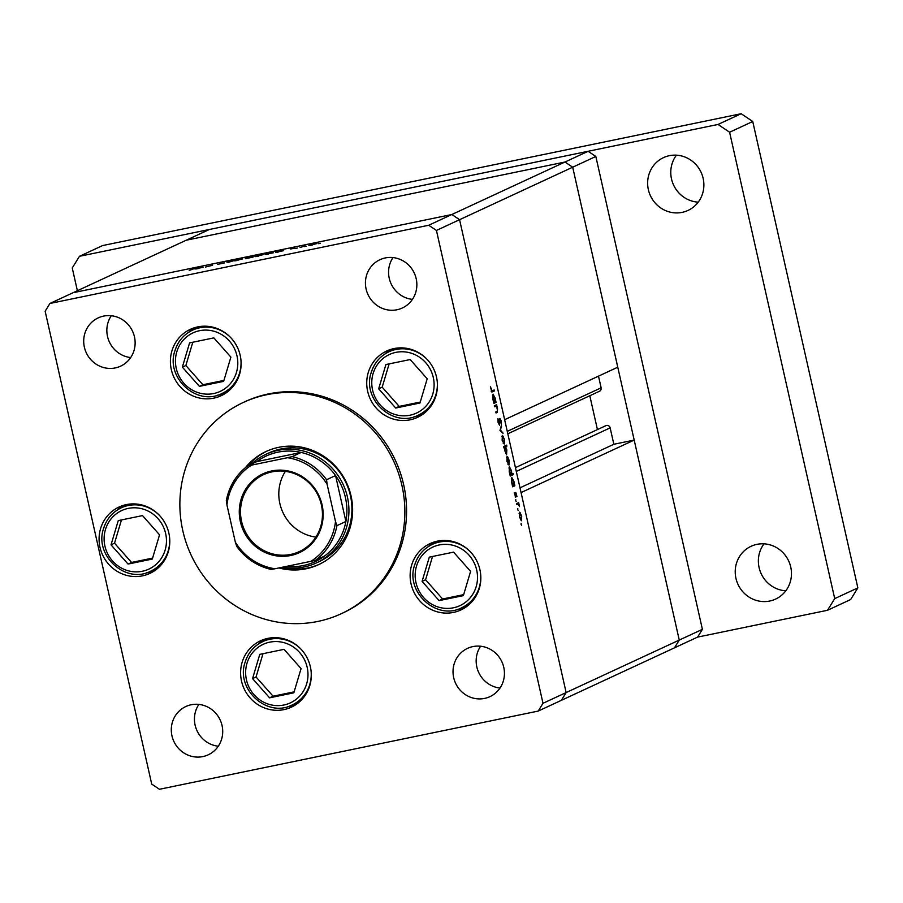<?xml version="1.0" encoding="UTF-8"?>
<svg xmlns="http://www.w3.org/2000/svg" width="903" height="903" viewBox="0 0 903 903"><rect width="100%" height="100%" fill="white"/><g stroke="black" fill="none" stroke-linecap="round" stroke-linejoin="round"><path stroke-width="1.35" d="M515.444 467.63L605.924 425.652A3.104 2.98 65.1 0 1 610.146 427.864L613.848 444.276L634.188 440.077L521.065 492.564L566.136 692.567L561.339 700.333L566.136 692.567L459.571 219.7L504.642 419.692L617.776 367.205L572.694 167.202L564.985 162.021L186.221 240.221L564.985 162.021L572.694 167.202L679.259 640.069L674.462 647.846L697.601 637.1L827.509 610.281L834.711 598.621L729.601 132.233L718.02 124.456L79.453 256.305L72.251 267.965L77.376 290.732M702.399 629.335L542.996 703.302L436.431 230.434L459.571 219.7L451.85 214.508L73.087 292.719L209.361 229.486L588.124 151.286L595.833 156.467L702.399 629.335L697.601 637.1M436.431 230.434L428.711 225.253L451.85 214.508L459.571 219.7L595.833 156.467M428.711 225.253L49.947 303.453L73.087 292.719L451.85 214.508L588.124 151.286M316.276 562.975L319.278 561.576A59.88 57.408 -114.9 0 0 348.626 489.257A59.88 57.408 -114.9 0 0 280.935 448.972A59.88 57.408 -114.9 0 0 268.868 452.945L265.866 454.344A59.88 57.408 65.1 0 1 277.932 450.36A59.88 57.408 65.1 0 1 345.623 490.645A59.88 57.408 65.1 0 1 316.276 562.975A59.88 57.408 65.1 0 1 304.209 566.96A59.88 57.408 65.1 0 1 282.662 567.163M278.892 567.942A62.375 59.801 -114.9 0 0 306.049 568.788A62.375 59.801 -114.9 0 0 318.612 564.635A62.375 59.801 -114.9 0 0 349.179 489.302A62.375 59.801 -114.9 0 0 278.677 447.335A62.375 59.801 -114.9 0 0 266.103 451.477A62.375 59.801 -114.9 0 0 245.548 467.528M266.972 451.094A62.375 59.801 -114.9 0 0 248.223 465.587M281.555 567.389A62.375 59.801 -114.9 0 0 307.765 567.987A62.375 59.801 -114.9 0 0 319.47 564.228M317.912 621.422A116.431 111.633 -114.9 0 0 341.368 613.668A116.431 111.633 -114.9 0 0 398.426 473.037A116.431 111.633 -114.9 0 0 266.814 394.701A116.431 111.633 -114.9 0 0 243.358 402.445A116.431 111.633 -114.9 0 0 186.3 543.075A116.431 111.633 -114.9 0 0 317.912 621.422M341.368 613.668L343.084 612.877A116.431 111.633 -114.9 0 0 400.142 472.246A116.431 111.633 -114.9 0 0 268.53 393.911A116.431 111.633 -114.9 0 0 245.063 401.654L243.358 402.445M394.058 348.558A36.594 35.082 -114.9 0 0 386.687 350.996A36.594 35.082 -114.9 0 0 368.751 395.198A36.594 35.082 -114.9 0 0 410.109 419.816A36.594 35.082 -114.9 0 0 417.491 417.378A36.594 35.082 -114.9 0 0 435.415 373.187A36.594 35.082 -114.9 0 0 394.058 348.558M390.649 349.45A36.594 35.082 -114.9 0 0 384.87 354.044M413.992 416.802A36.594 35.082 -114.9 0 0 417.829 416.238A36.594 35.082 -114.9 0 0 421.227 415.346M437.458 541.145A36.594 35.082 -114.9 0 0 430.088 543.583A36.594 35.082 -114.9 0 0 412.152 587.785A36.594 35.082 -114.9 0 0 453.52 612.403A36.594 35.082 -114.9 0 0 460.891 609.965A36.594 35.082 -114.9 0 0 478.816 565.775A36.594 35.082 -114.9 0 0 437.458 541.145M434.05 542.037A36.594 35.082 -114.9 0 0 428.27 546.631M457.392 609.39A36.594 35.082 -114.9 0 0 461.23 608.825A36.594 35.082 -114.9 0 0 464.627 607.933M267.931 638.353A36.594 35.082 -114.9 0 0 260.549 640.791A36.594 35.082 -114.9 0 0 242.625 684.993A36.594 35.082 -114.9 0 0 283.982 709.611A36.594 35.082 -114.9 0 0 291.353 707.173A36.594 35.082 -114.9 0 0 309.289 662.983A36.594 35.082 -114.9 0 0 267.931 638.353M264.523 639.245A36.594 35.082 -114.9 0 0 258.743 643.839M287.865 706.597A36.594 35.082 -114.9 0 0 291.703 706.033A36.594 35.082 -114.9 0 0 295.1 705.141M126.397 504.596A36.594 35.082 -114.9 0 0 119.027 507.034A36.594 35.082 -114.9 0 0 101.102 551.236A36.594 35.082 -114.9 0 0 142.46 575.854A36.594 35.082 -114.9 0 0 149.83 573.416A36.594 35.082 -114.9 0 0 167.766 529.226A36.594 35.082 -114.9 0 0 126.397 504.596M123 505.488A36.594 35.082 -114.9 0 0 117.209 510.082M146.342 572.841A36.594 35.082 -114.9 0 0 150.169 572.276A36.594 35.082 -114.9 0 0 153.578 571.385M197.734 326.897A36.594 35.082 -114.9 0 0 190.364 329.324A36.594 35.082 -114.9 0 0 172.428 373.526A36.594 35.082 -114.9 0 0 213.797 398.144A36.594 35.082 -114.9 0 0 221.167 395.717A36.594 35.082 -114.9 0 0 239.103 351.515A36.594 35.082 -114.9 0 0 197.734 326.897M194.337 327.778A36.594 35.082 -114.9 0 0 188.546 332.372M217.668 395.13A36.594 35.082 -114.9 0 0 221.506 394.566A36.594 35.082 -114.9 0 0 224.915 393.674M202.848 756.59A26.616 25.521 65.1 0 1 172.766 738.688A26.616 25.521 65.1 0 1 185.804 706.541A26.616 25.521 65.1 0 1 191.165 704.769A26.616 25.521 65.1 0 1 221.246 722.671A26.616 25.521 65.1 0 1 208.209 754.818A26.616 25.521 65.1 0 1 202.848 756.59M218.278 746.217A26.616 25.521 65.1 0 1 197.001 730.685A26.616 25.521 65.1 0 1 198.874 704.408M396.981 309.763A26.616 25.521 65.1 0 1 366.9 291.861A26.616 25.521 65.1 0 1 379.937 259.714A26.616 25.521 65.1 0 1 385.299 257.942A26.616 25.521 65.1 0 1 415.391 275.844A26.616 25.521 65.1 0 1 402.343 307.991A26.616 25.521 65.1 0 1 396.981 309.763M412.411 299.39A26.616 25.521 65.1 0 1 391.134 283.858A26.616 25.521 65.1 0 1 393.008 257.569M472.89 646.593A26.616 25.521 -114.9 0 0 467.528 648.365A26.616 25.521 -114.9 0 0 454.491 680.512A26.616 25.521 -114.9 0 0 484.572 698.414A26.616 25.521 -114.9 0 0 489.934 696.653A26.616 25.521 -114.9 0 0 502.971 664.506A26.616 25.521 -114.9 0 0 472.89 646.593M480.599 646.232A26.616 25.521 -114.9 0 0 478.725 672.509A26.616 25.521 -114.9 0 0 500.002 688.052M103.574 316.106A26.616 25.521 -114.9 0 0 98.213 317.879A26.616 25.521 -114.9 0 0 85.175 350.025A26.616 25.521 -114.9 0 0 115.257 367.927A26.616 25.521 -114.9 0 0 120.618 366.155A26.616 25.521 -114.9 0 0 133.667 334.02A26.616 25.521 -114.9 0 0 103.574 316.106M111.283 315.745A26.616 25.521 -114.9 0 0 109.41 342.023A26.616 25.521 -114.9 0 0 130.687 357.554M205.421 267.051L212.577 265.29L205.421 267.051M224.271 262.965L217.657 264.376L224.362 262.897M228.459 262.299L226.856 262.062L234.295 260.527L228.459 262.299M234.78 260.865L242.715 258.868L234.577 260.832M255.143 256.666L263.078 254.669L254.951 256.633M283.61 250.447L275.483 252.298L283.666 250.673M319.222 243.562L318.567 243.663M319.752 243.449L320.384 243.257M309.074 245.526L317.009 243.528L308.882 245.492M305.033 246.496L304.379 246.564M305.564 246.372L306.196 246.192M300.089 247.501L305.056 245.921L300.089 247.501M296.184 248.325L295.529 248.427M296.715 248.201L297.347 248.02M290.653 249.025L294.988 248.065L290.653 249.025M273.203 252.603L265.087 254.443L273.259 252.829M245.289 258.709L246.982 257.682L253.427 256.858L245.289 258.709M202.994 267.096L194.856 268.947L203.04 267.322M189.246 270.336L194.506 268.53L189.258 270.403M49.947 303.453L45.15 311.23L151.715 784.097L159.436 789.278L538.199 711.079L542.996 703.302M634.188 440.077L679.259 640.069L674.462 647.846L538.199 711.079M494.63 406.734L494.392 405.718L496.582 404.702L497.564 408.845L497.147 412.468L496.029 412.987L495.803 411.96L497.305 411.136L497.26 408.799L496.04 406.248L494.63 406.734M496.04 406.248L494.584 406.542M499.472 425.166L498.038 422.277L497.925 418.529L499.359 424.117L499.878 418.416L501.21 420.888L501.379 424.139L500.127 419.432L499.517 425.155M499.991 430.562L501.3 425.629L500.578 430.223L503.039 433.327L499.991 430.562M502.294 435.438L504.405 439.197L504.224 444.016L502.136 440.258L502.395 435.404M507.046 456.512L509.157 460.27L508.976 465.09L506.888 461.331L507.147 456.478M511.809 477.574L513.92 481.412L514.857 485.791L512.667 486.807L511.64 482.428L511.899 477.552M521.099 524.395L521.562 525.23M521.133 523.334L521.076 524.271M519.586 512.17L521.697 515.94L521.528 520.749L519.428 516.99L519.688 512.148M517.791 509.721L518.232 510.556M517.825 508.66L517.769 509.597M516.697 504.687L516.471 503.671L518.661 502.655L519.507 506.594L518.232 504.179L516.697 504.687M518.232 504.179L516.663 504.506M515.76 500.702L516.2 501.537M515.794 499.641L515.737 500.589M515.771 492.44L516.979 496.526L516.008 493.444L515.692 497.293L514.27 492.654L515.444 496.278L515.827 492.417M516.55 494.392L516.008 493.444M509.382 466.828L511.493 470.655L511.787 474.222L513.096 473.612L513.322 474.628L510.251 476.05L509.213 471.671L509.473 466.795M506.481 454.807L503.603 446.556L506.673 445.123L506.899 446.138L505.624 446.737L506.82 449.92L506.56 454.796M493.004 394.159L495.115 397.986L496.063 402.377L493.873 403.393L492.835 399.002L493.106 394.126M491.819 392.004L490.442 386.845L492.158 390.864L494.155 389.938L494.381 390.954L492.056 391.992M491.153 391.191L492.158 390.864M519.112 513.265L520.625 512.949M521.291 519.733L521.426 516.053L519.812 513.186L519.699 516.855L521.291 519.733L520.455 519.914L521.166 519.756M519.101 513.344L519.891 513.175L519.101 513.333M516.572 504.145L518.886 503.671M516.595 504.224L518.57 503.818M515.15 496.91L515.94 496.74M512.554 486.265L514.857 485.791M513.536 485.283L513.649 481.547L512.035 478.601L511.922 482.337L513.536 485.283L512.723 485.464L513.401 485.317M511.312 478.748L512.103 478.579L511.312 478.737M510.127 474.989L513.322 474.628M511.109 474.526L511.222 470.79L509.608 467.844L509.495 471.58L511.109 474.526L510.297 474.707L510.974 474.56M508.897 467.991L509.676 467.822L508.897 467.991M506.572 457.595L508.084 457.29M508.75 464.074L508.886 460.395L507.272 457.528L507.159 461.196L508.75 464.074L507.915 464.244L508.626 464.097M506.56 457.674L507.351 457.505L506.56 457.674M503.705 446.5L506.899 446.138M503.727 447.132L505.624 446.737M503.761 447.29L505.003 447.041L504.811 450.8L506.425 453.746L506.549 450.01L504.924 447.064L503.761 447.301M501.82 436.521L503.332 436.217M503.998 443.001L504.134 439.321L502.519 436.454L502.407 440.122L503.998 443.001L503.163 443.17L503.874 443.023M501.808 436.6L502.599 436.431L501.808 436.6M500.962 426.848L501.549 426.724M499.991 430.336L500.578 430.223M502 432.39L502.79 432.232M494.505 406.192L496.819 405.718M494.528 406.294L496.424 405.899M493.749 402.851L496.063 402.377M494.731 401.869L494.855 398.121L493.23 395.175L493.117 398.923L494.731 401.869L493.93 402.038L494.596 401.891M492.519 395.322L493.298 395.153L492.519 395.322M491.356 391.575L494.381 390.954M312.348 244.984L309.943 245.435M310.022 245.176L312.325 244.916M278.835 251.903L276.397 252.355M276.465 252.095L278.824 251.835M268.451 254.048L266.001 254.499M266.069 254.24L268.428 253.98M258.405 256.125L256.012 256.565M256.091 256.305L258.393 256.057M252.468 257.186L245.898 258.653M245.988 258.393L252.592 257.152M238.042 260.324L235.638 260.775M235.717 260.515L238.02 260.256M198.22 268.552L195.77 269.004M195.838 268.744L198.197 268.484M598.497 376.145L601.127 387.816A3.104 2.98 65.1 0 1 599.502 391.236L507.813 433.779M589.806 395.74L597.436 429.591M613.848 444.276L520.004 487.823M397.196 348.061A34.924 33.49 -114.9 0 0 394.803 349.066L388.922 351.786A34.924 33.49 65.1 0 1 426.792 359.033M437.244 381.563A34.924 33.49 65.1 0 1 435.923 394.6A34.924 33.49 65.1 0 1 418.326 415.154L424.207 412.434A34.924 33.49 -114.9 0 0 426.521 411.237M410.176 359.552L385.908 364.552L378.684 388.798L395.706 408.032L419.974 403.02L427.198 378.786L410.176 359.552M389.125 363.898L382.183 387.173L399.205 406.406L420.256 402.061M399.205 406.406L395.706 408.032M382.183 387.173L378.684 388.798M440.596 540.649A34.924 33.49 -114.9 0 0 438.203 541.653L432.323 544.374A34.924 33.49 65.1 0 1 470.203 551.62M480.644 574.15A34.924 33.49 65.1 0 1 479.324 587.187A34.924 33.49 65.1 0 1 461.726 607.742L467.607 605.01A34.924 33.49 -114.9 0 0 469.921 603.825M453.577 552.139L429.32 557.14L422.085 581.385L439.118 600.619L463.374 595.608L470.598 571.373L453.577 552.139M432.526 556.485L425.584 579.76L442.605 598.994L463.657 594.648M442.605 598.994L439.118 600.619M425.584 579.76L422.085 581.385M200.884 326.401A34.924 33.49 -114.9 0 0 198.479 327.394L192.61 330.126A34.924 33.49 65.1 0 1 230.479 337.361M240.932 359.891A34.924 33.49 65.1 0 1 239.6 372.928A34.924 33.49 65.1 0 1 222.014 393.482L227.883 390.762A34.924 33.49 -114.9 0 0 230.197 389.577M213.853 337.88L189.596 342.892L182.361 367.126L199.394 386.36L223.651 381.359L230.886 357.114L213.853 337.88M192.802 342.226L185.86 365.512L202.882 384.746L223.933 380.4M202.882 384.746L199.394 386.36M185.86 365.512L182.361 367.126M129.547 504.1A34.924 33.49 -114.9 0 0 127.154 505.104L121.273 507.825A34.924 33.49 65.1 0 1 159.142 515.071M169.595 537.601A34.924 33.49 65.1 0 1 168.274 550.638A34.924 33.49 65.1 0 1 150.677 571.193L156.558 568.472A34.924 33.49 -114.9 0 0 158.86 567.276M142.516 515.59L118.259 520.602L111.024 544.836L128.057 564.07L152.314 559.059L159.549 534.824L142.516 515.59M121.465 519.936L114.523 543.211L131.556 562.445L152.607 558.099M131.556 562.445L128.057 564.07M114.523 543.211L111.024 544.836M271.069 637.857A34.924 33.49 -114.9 0 0 268.676 638.861L262.796 641.581A34.924 33.49 65.1 0 1 300.665 648.828M311.117 671.358A34.924 33.49 65.1 0 1 309.797 684.395A34.924 33.49 65.1 0 1 292.2 704.95L298.08 702.229A34.924 33.49 -114.9 0 0 300.383 701.044M284.039 649.347L259.782 654.359L252.558 678.593L269.579 697.827L293.836 692.815L301.071 668.581L284.039 649.347M262.999 653.693L256.046 676.979L273.078 696.213L294.13 691.856M273.078 696.213L269.579 697.827M256.046 676.979L252.558 678.593M676.426 155.181A29.11 27.914 -114.9 0 0 673.582 185.036A29.11 27.914 -114.9 0 0 698.222 202.148M669.371 155.688A29.11 27.914 -114.9 0 0 663.502 157.63A29.11 27.914 -114.9 0 0 649.246 192.779A29.11 27.914 -114.9 0 0 682.149 212.363A29.11 27.914 -114.9 0 0 688.007 210.433A29.11 27.914 -114.9 0 0 702.274 175.272A29.11 27.914 -114.9 0 0 669.371 155.688M764.017 543.832A29.11 27.914 -114.9 0 0 761.173 573.698A29.11 27.914 -114.9 0 0 785.813 590.799M756.962 544.351A29.11 27.914 -114.9 0 0 751.093 546.281A29.11 27.914 -114.9 0 0 736.825 581.442A29.11 27.914 -114.9 0 0 769.728 601.026A29.11 27.914 -114.9 0 0 775.598 599.084A29.11 27.914 -114.9 0 0 789.865 563.935A29.11 27.914 -114.9 0 0 756.962 544.351M827.509 610.281L850.649 599.547L857.85 587.887L752.741 121.499L741.16 113.722L102.592 245.571L79.453 256.305M834.711 598.621L857.85 587.887M729.601 132.233L752.741 121.499M718.02 124.456L741.16 113.722M290.743 555.492A43.412 41.628 65.1 0 1 240.367 521.663A43.412 41.628 65.1 0 1 271.69 470.96A43.412 41.628 65.1 0 1 322.066 504.8A43.412 41.628 65.1 0 1 290.743 555.492M272.175 471.817A42.418 40.669 -114.9 0 0 263.62 474.639A42.418 40.669 -114.9 0 0 242.839 525.873A42.418 40.669 -114.9 0 0 290.789 554.408A42.418 40.669 -114.9 0 0 299.333 551.586A42.418 40.669 -114.9 0 0 320.113 500.352A42.418 40.669 -114.9 0 0 272.175 471.817M285.371 471.343A42.418 40.669 -114.9 0 0 315.892 537.104M286.635 566.339A58.21 55.817 -114.9 0 0 303.419 565.538A58.21 55.817 -114.9 0 0 324.516 556.09A58.21 55.817 -114.9 0 0 345.905 521.471A58.21 55.817 -114.9 0 0 335.555 475.554A58.21 55.817 -114.9 0 0 301.162 452.448A58.21 55.817 -114.9 0 0 277.876 452.177A58.21 55.817 -114.9 0 0 256.779 461.614L247.761 465.801L251.565 465.124A56.55 54.225 -114.9 0 0 226.946 504.969L235.333 542.172A56.55 54.225 -114.9 0 0 274.918 568.766L310.88 561.339A56.55 54.225 -114.9 0 0 335.498 521.494L327.112 484.279A56.55 54.225 -114.9 0 0 287.526 457.697L251.565 465.124M287.526 457.697L292.154 456.625L301.162 452.448L256.779 461.614M251.373 464.119A59.88 57.408 65.1 0 1 265.866 454.344M335.498 521.494L336.909 525.648L345.905 521.471L335.555 475.554L326.559 479.73L327.112 484.279M274.918 568.766L271.137 569.432A58.21 55.817 65.1 0 1 236.733 546.326L236.586 546.225C245.402 558.291 256.915 566.034 271.126 569.454M324.516 556.09L315.519 560.266L310.88 561.339M226.946 504.969L226.393 500.409A58.21 55.817 65.1 0 1 247.761 465.813M247.761 465.801C236.315 474.515 229.159 486.107 226.314 500.567L226.393 500.409M236.733 546.326L235.333 542.172M495.973 412.705L497.147 412.468M610.146 427.864L516.302 471.411M601.127 387.816L507.272 431.363M432.774 394.069A32.271 30.939 -114.9 0 0 411.994 353.445A32.271 30.939 -114.9 0 0 373.108 373.515A32.271 30.939 -114.9 0 0 393.889 414.138A32.271 30.939 -114.9 0 0 432.774 394.069M371.336 372.352A34.924 33.49 65.1 0 1 388.922 351.786C380.14 356.064 374.248 362.938 371.246 372.431C361.606 399.442 393.403 428.383 418.326 415.154M476.174 586.657A32.271 30.939 -114.9 0 0 455.394 546.033A32.271 30.939 -114.9 0 0 416.509 566.102A32.271 30.939 -114.9 0 0 437.289 606.726A32.271 30.939 -114.9 0 0 476.174 586.657M414.737 564.928A34.924 33.49 65.1 0 1 432.323 544.374C423.541 548.652 417.649 555.526 414.646 565.018C405.007 592.029 436.804 620.971 461.726 607.742M236.462 372.397A32.271 30.939 -114.9 0 0 215.67 331.785A32.271 30.939 -114.9 0 0 176.785 351.843A32.271 30.939 -114.9 0 0 197.576 392.466A32.271 30.939 -114.9 0 0 236.462 372.397M175.013 350.68A34.924 33.49 65.1 0 1 192.61 330.126C183.817 334.392 177.925 341.266 174.922 350.759C165.294 377.77 197.091 406.722 222.014 393.482M165.125 550.108A32.271 30.939 -114.9 0 0 144.333 509.484A32.271 30.939 -114.9 0 0 105.448 529.553A32.271 30.939 -114.9 0 0 126.239 570.177A32.271 30.939 -114.9 0 0 165.125 550.108M103.676 528.39A34.924 33.49 65.1 0 1 121.273 507.825C112.491 512.103 106.588 518.977 103.585 528.469C93.957 555.48 125.754 584.422 150.677 571.193M306.648 683.864A32.271 30.939 -114.9 0 0 285.867 643.241A32.271 30.939 -114.9 0 0 246.982 663.31A32.271 30.939 -114.9 0 0 267.762 703.934A32.271 30.939 -114.9 0 0 306.648 683.864M245.198 662.147A34.924 33.49 65.1 0 1 262.796 641.581C254.014 645.859 248.122 652.734 245.108 662.226C235.48 689.237 267.277 718.178 292.2 704.95M292.154 456.625A58.21 55.817 65.1 0 1 326.559 479.73M336.909 525.648A58.21 55.817 65.1 0 1 315.519 560.266M517.927 504.167L516.64 504.438M495.781 406.237L494.573 406.485"/></g></svg>
